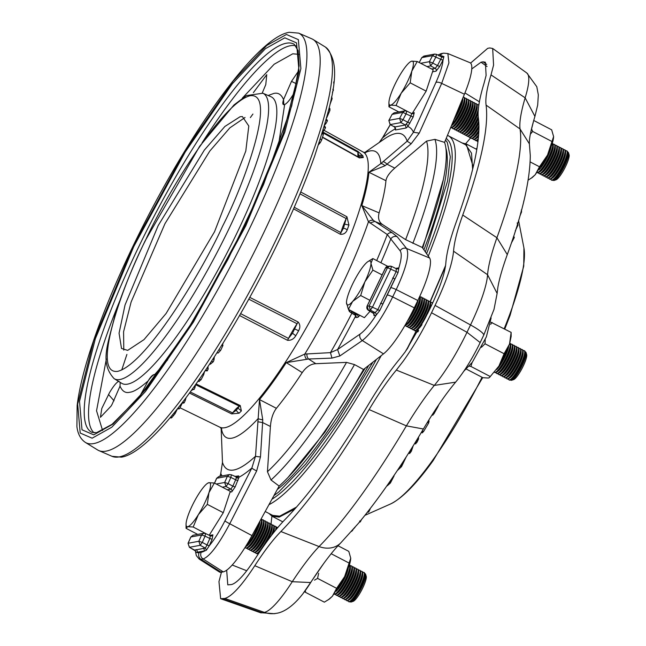 <?xml version="1.0" encoding="UTF-8"?>
<svg xmlns="http://www.w3.org/2000/svg" width="646" height="646" viewBox="0 0 646 646"><rect width="100%" height="100%" fill="white"/><g stroke="black" fill="none" stroke-linecap="round" stroke-linejoin="round"><path stroke-width="0.97" d="M382.085 274.905L372.904 270.125L370.965 263.35A24.701 4.99 -62.5 0 0 369.31 260.976A24.701 4.99 -62.5 0 0 367.8 261.687A24.701 4.99 -62.5 0 0 364.812 264.489A24.701 4.99 -62.5 0 0 352.571 284.111A24.701 4.99 -62.5 0 0 346.482 302.586L346.482 302.594A24.701 4.99 -62.5 0 0 352.635 301.44L348.42 309.361L364.376 317.679L370.093 311.235M367.8 261.687L372.863 258.57L387.665 266.289M417.268 301.65A16.465 3.327 117.5 0 1 408.902 318.397M418.172 299.776A14.923 3.012 117.5 0 1 407.36 321.199M419.706 296.49A16.465 3.327 117.5 0 1 415.007 311.412A16.465 3.327 117.5 0 1 405.171 325.043M419.819 296.248A16.465 3.327 117.5 0 1 420.36 297.758A16.465 3.327 117.5 0 1 415.152 312.381A16.465 3.327 117.5 0 1 406.148 325.027A16.465 3.327 117.5 0 1 405.147 325.503A16.465 3.327 117.5 0 1 404.897 325.519M420.36 297.758L420.368 299.389A14.923 3.012 117.5 0 1 415.653 312.64A14.923 3.012 117.5 0 1 407.489 324.098L406.148 325.027M420.32 297.152A16.465 3.327 117.5 0 1 420.804 296.99A16.465 3.327 117.5 0 1 421.362 297.047A16.465 3.327 117.5 0 1 417.284 312.042A16.465 3.327 117.5 0 1 406.689 326.311A16.465 3.327 117.5 0 1 406.14 326.254A16.465 3.327 117.5 0 1 405.631 325.334M421.362 297.047L421.87 297.313A16.465 3.327 117.5 0 1 422.419 298.823A16.465 3.327 117.5 0 1 417.203 313.455A16.465 3.327 117.5 0 1 408.199 326.101A16.465 3.327 117.5 0 1 407.198 326.577A16.465 3.327 117.5 0 1 406.649 326.513L406.14 326.254M422.419 298.823L422.427 300.455A14.923 3.012 117.5 0 1 417.704 313.714A14.923 3.012 117.5 0 1 409.548 325.172L408.199 326.101M422.371 298.226A16.465 3.327 117.5 0 1 422.864 298.056A16.465 3.327 117.5 0 1 423.413 298.121A16.465 3.327 117.5 0 1 419.343 313.108A16.465 3.327 117.5 0 1 408.748 327.385A16.465 3.327 117.5 0 1 408.191 327.32A16.465 3.327 117.5 0 1 407.683 326.408M423.413 298.121L423.921 298.387A16.465 3.327 117.5 0 1 424.479 299.897A16.465 3.327 117.5 0 1 419.262 314.521A16.465 3.327 117.5 0 1 410.258 327.175A16.465 3.327 117.5 0 1 409.257 327.651A16.465 3.327 117.5 0 1 408.7 327.587L408.191 327.32M424.479 299.897L424.487 301.529A14.923 3.012 117.5 0 1 419.763 314.78A14.923 3.012 117.5 0 1 411.599 326.246L410.258 327.175M424.43 299.3A16.465 3.327 117.5 0 1 424.915 299.13A16.465 3.327 117.5 0 1 425.472 299.187A16.465 3.327 117.5 0 1 421.394 314.182A16.465 3.327 117.5 0 1 410.799 328.451A16.465 3.327 117.5 0 1 410.25 328.394A16.465 3.327 117.5 0 1 409.742 327.482M425.472 299.187L425.98 299.453A16.465 3.327 117.5 0 1 426.53 300.971A16.465 3.327 117.5 0 1 421.321 315.595A16.465 3.327 117.5 0 1 412.318 328.241A16.465 3.327 117.5 0 1 411.308 328.717A16.465 3.327 117.5 0 1 410.759 328.661L410.25 328.394M426.53 300.971L426.538 302.603A14.923 3.012 117.5 0 1 421.814 315.854A14.923 3.012 117.5 0 1 413.658 327.32L412.318 328.241M426.489 300.374A16.465 3.327 117.5 0 1 426.974 300.204A16.465 3.327 117.5 0 1 427.523 300.261A16.465 3.327 117.5 0 1 423.453 315.256A16.465 3.327 117.5 0 1 412.859 329.525A16.465 3.327 117.5 0 1 412.301 329.468A16.465 3.327 117.5 0 1 411.801 328.548M427.523 300.261L428.032 300.527A16.465 3.327 117.5 0 1 428.589 302.037A16.465 3.327 117.5 0 1 423.372 316.669A16.465 3.327 117.5 0 1 414.369 329.315A16.465 3.327 117.5 0 1 413.367 329.791A16.465 3.327 117.5 0 1 412.81 329.726L412.301 329.468M428.589 302.037L428.597 303.668A14.923 3.012 117.5 0 1 423.873 316.928A14.923 3.012 117.5 0 1 415.709 328.386L414.369 329.315M428.54 301.44A16.465 3.327 117.5 0 1 429.025 301.27A16.465 3.327 117.5 0 1 429.582 301.335A16.465 3.327 117.5 0 1 425.512 316.322A16.465 3.327 117.5 0 1 414.918 330.599A16.465 3.327 117.5 0 1 414.361 330.534A16.465 3.327 117.5 0 1 413.852 329.621M429.582 301.335L430.091 301.601A16.465 3.327 117.5 0 1 430.64 303.111A16.465 3.327 117.5 0 1 425.431 317.735A16.465 3.327 117.5 0 1 416.428 330.389A16.465 3.327 117.5 0 1 415.418 330.865A16.465 3.327 117.5 0 1 414.869 330.8L414.361 330.534M430.64 303.111L430.648 304.742A14.923 3.012 117.5 0 1 429.76 309.079M421.975 324.639A14.923 3.012 117.5 0 1 417.768 329.46L416.428 330.389M430.599 302.514A16.465 3.327 117.5 0 1 431.084 302.344A16.465 3.327 117.5 0 1 431.641 302.409A16.465 3.327 117.5 0 1 432.19 304.016M418.673 330.639A16.465 3.327 117.5 0 1 416.969 331.673A16.465 3.327 117.5 0 1 416.42 331.608A16.465 3.327 117.5 0 1 415.911 330.695M431.641 302.409L432.142 302.667A16.465 3.327 117.5 0 1 432.562 303.216M418.059 331.713A16.465 3.327 117.5 0 1 417.478 331.931A16.465 3.327 117.5 0 1 416.92 331.874L416.42 331.608M507.449 349.599A16.465 3.327 117.5 0 1 498.518 366.726M508.693 346.442A14.923 3.012 117.5 0 1 504.042 358.716A14.923 3.012 117.5 0 1 496.645 369.552M510.808 344.899A16.465 3.327 117.5 0 1 505.6 359.523A16.465 3.327 117.5 0 1 496.596 372.177L497.937 371.248A14.923 3.012 117.5 0 0 506.101 359.782A14.923 3.012 117.5 0 0 510.816 346.531L510.808 344.899A16.465 3.327 117.5 0 0 510.259 343.389L509.823 343.155A16.465 3.327 117.5 0 1 505.592 358.28A16.465 3.327 117.5 0 1 495.086 372.387A16.465 3.327 117.5 0 1 494.602 372.354M496.596 372.177A16.465 3.327 117.5 0 1 495.595 372.653A16.465 3.327 117.5 0 1 495.038 372.589L494.594 372.362M510.768 344.302A16.465 3.327 117.5 0 1 511.252 344.132A16.465 3.327 117.5 0 1 511.81 344.197A16.465 3.327 117.5 0 1 507.732 359.184A16.465 3.327 117.5 0 1 497.137 373.461A16.465 3.327 117.5 0 1 496.588 373.396A16.465 3.327 117.5 0 1 496.08 372.484M511.81 344.197L512.318 344.455A16.465 3.327 117.5 0 1 512.867 345.973A16.465 3.327 117.5 0 1 507.659 360.597A16.465 3.327 117.5 0 1 498.647 373.243A16.465 3.327 117.5 0 1 497.646 373.719A16.465 3.327 117.5 0 1 497.097 373.663L496.588 373.396M512.867 345.973L512.876 347.605A14.923 3.012 117.5 0 1 508.152 360.856A14.923 3.012 117.5 0 1 499.996 372.322L498.647 373.243M512.819 345.376A16.465 3.327 117.5 0 1 513.312 345.206A16.465 3.327 117.5 0 1 513.861 345.263A16.465 3.327 117.5 0 1 509.791 360.258A16.465 3.327 117.5 0 1 499.197 374.527A16.465 3.327 117.5 0 1 498.639 374.47A16.465 3.327 117.5 0 1 498.131 373.55M513.861 345.263L514.369 345.529A16.465 3.327 117.5 0 1 514.927 347.047A16.465 3.327 117.5 0 1 509.71 361.671A16.465 3.327 117.5 0 1 500.707 374.317A16.465 3.327 117.5 0 1 499.705 374.793A16.465 3.327 117.5 0 1 499.148 374.728L498.639 374.47M514.927 347.047L514.935 348.67A14.923 3.012 117.5 0 1 510.211 361.93A14.923 3.012 117.5 0 1 502.047 373.388L500.707 374.317M514.878 346.442A16.465 3.327 117.5 0 1 515.363 346.272A16.465 3.327 117.5 0 1 515.92 346.337A16.465 3.327 117.5 0 1 511.85 361.324A16.465 3.327 117.5 0 1 501.248 375.601A16.465 3.327 117.5 0 1 500.698 375.536A16.465 3.327 117.5 0 1 500.19 374.623M515.92 346.337L516.429 346.603A16.465 3.327 117.5 0 1 516.978 348.113A16.465 3.327 117.5 0 1 511.769 362.737A16.465 3.327 117.5 0 1 502.766 375.391A16.465 3.327 117.5 0 1 501.756 375.867A16.465 3.327 117.5 0 1 501.207 375.802L500.698 375.536M516.978 348.113L516.986 349.744A14.923 3.012 117.5 0 1 512.262 363.004A14.923 3.012 117.5 0 1 504.106 374.462L502.766 375.391M516.937 347.516A16.465 3.327 117.5 0 1 517.422 347.346A16.465 3.327 117.5 0 1 517.971 347.411A16.465 3.327 117.5 0 1 513.901 362.398A16.465 3.327 117.5 0 1 503.307 376.675A16.465 3.327 117.5 0 1 502.75 376.61A16.465 3.327 117.5 0 1 502.249 375.697M517.971 347.411L518.48 347.669A16.465 3.327 117.5 0 1 519.037 349.187A16.465 3.327 117.5 0 1 513.82 363.811A16.465 3.327 117.5 0 1 504.817 376.457A16.465 3.327 117.5 0 1 503.815 376.933A16.465 3.327 117.5 0 1 503.258 376.876L502.75 376.61M519.037 349.187L519.045 350.818A14.923 3.012 117.5 0 1 514.321 364.069A14.923 3.012 117.5 0 1 506.157 375.536L504.817 376.457M518.988 348.59A16.465 3.327 117.5 0 1 519.473 348.42A16.465 3.327 117.5 0 1 520.03 348.477A16.465 3.327 117.5 0 1 515.96 363.472A16.465 3.327 117.5 0 1 505.366 377.74A16.465 3.327 117.5 0 1 504.809 377.684A16.465 3.327 117.5 0 1 504.3 376.763M520.03 348.477L520.539 348.743A16.465 3.327 117.5 0 1 521.088 350.261A16.465 3.327 117.5 0 1 515.879 364.885A16.465 3.327 117.5 0 1 506.876 377.53A16.465 3.327 117.5 0 1 505.866 378.007A16.465 3.327 117.5 0 1 505.317 377.95L504.809 377.684M521.088 350.261L521.096 351.892A14.923 3.012 117.5 0 1 516.372 365.143A14.923 3.012 117.5 0 1 508.216 376.602L506.876 377.53M521.047 349.656A16.465 3.327 117.5 0 1 521.532 349.486A16.465 3.327 117.5 0 1 522.089 349.551A16.465 3.327 117.5 0 1 518.011 364.538A16.465 3.327 117.5 0 1 507.417 378.814A16.465 3.327 117.5 0 1 506.868 378.75A16.465 3.327 117.5 0 1 506.359 377.837M522.089 349.551L522.59 349.817A16.465 3.327 117.5 0 1 523.147 351.327A16.465 3.327 117.5 0 1 517.93 365.951A16.465 3.327 117.5 0 1 508.927 378.604A16.465 3.327 117.5 0 1 507.926 379.081A16.465 3.327 117.5 0 1 507.368 379.016L506.868 378.75M523.147 351.327L523.155 352.958A14.923 3.012 117.5 0 1 518.431 366.217A14.923 3.012 117.5 0 1 510.267 377.676L508.927 378.604M523.098 350.73A16.465 3.327 117.5 0 1 523.591 350.56A16.465 3.327 117.5 0 1 524.14 350.625A16.465 3.327 117.5 0 1 520.07 365.612A16.465 3.327 117.5 0 1 509.476 379.888A16.465 3.327 117.5 0 1 508.919 379.824A16.465 3.327 117.5 0 1 508.41 378.911M524.14 350.625L524.649 350.883A16.465 3.327 117.5 0 1 525.198 352.401A16.465 3.327 117.5 0 1 519.99 367.025A16.465 3.327 117.5 0 1 510.986 379.678A16.465 3.327 117.5 0 1 509.985 380.147A16.465 3.327 117.5 0 1 509.428 380.09L508.919 379.824M525.198 352.401L525.206 354.032A14.923 3.012 117.5 0 1 520.49 367.283A14.923 3.012 117.5 0 1 512.326 378.75L510.986 379.678M525.182 351.981A15.9 3.214 117.5 0 1 526.086 352.659A15.9 3.214 117.5 0 1 521.152 367.631A15.9 3.214 117.5 0 1 511.697 380.252A15.9 3.214 117.5 0 1 511.487 380.308A15.9 3.214 117.5 0 1 510.623 379.896M526.086 352.659L526.652 354.597A14.406 2.915 117.5 0 1 522.178 368.172A14.406 2.915 117.5 0 1 513.618 379.606L511.697 380.252M369.859 300.309L360.686 295.521L364.877 281.826A24.701 4.99 -62.5 0 0 370.965 263.35L372.863 258.57M360.686 295.521L352.635 301.44A24.701 4.99 -62.5 0 0 364.877 281.826L372.904 270.125M346.482 302.594L346.482 302.594A24.701 4.99 -62.5 0 1 346.482 302.586L348.42 309.361M408.175 111.79L396.063 105.476L401.214 93.153A24.701 4.99 -62.5 0 0 407.327 82.002A24.701 4.99 -62.5 0 0 411.801 71.157L410.194 82.825L426.158 91.143L433.191 69.808L417.227 61.491L411.76 61.152L410.258 61.863A24.701 4.99 -62.5 0 0 401.134 73.135A24.701 4.99 -62.5 0 0 390.547 95.132A24.701 4.99 -62.5 0 0 388.932 102.779A24.701 4.99 -62.5 0 0 390.588 105.136L388.949 106.8L398.808 111.936M461.971 100.154A16.465 3.327 117.5 0 1 456.52 113.373M453.823 119.93A14.923 3.012 117.5 0 0 459.144 110.732A14.923 3.012 117.5 0 0 462.827 99.565L462.819 98.095A16.465 3.327 117.5 0 1 458.757 110.256A16.465 3.327 117.5 0 1 454.873 117.378M463.198 97.175A16.465 3.327 117.5 0 1 463.812 97.223A16.465 3.327 117.5 0 1 460.299 111.064A16.465 3.327 117.5 0 1 452.038 124.258M463.812 97.223L464.321 97.489A16.465 3.327 117.5 0 1 464.87 98.999A16.465 3.327 117.5 0 1 460.808 111.33A16.465 3.327 117.5 0 1 451.481 125.607M464.87 98.999L464.878 100.631A14.923 3.012 117.5 0 1 460.154 113.89A14.923 3.012 117.5 0 1 451.998 125.348L451.425 125.744M464.829 98.402A16.465 3.327 117.5 0 1 465.314 98.232A16.465 3.327 117.5 0 1 465.863 98.297A16.465 3.327 117.5 0 1 461.793 113.284A16.465 3.327 117.5 0 1 451.199 127.561A16.465 3.327 117.5 0 1 450.69 127.52L451.15 127.763A16.465 3.327 117.5 0 0 451.707 127.827A16.465 3.327 117.5 0 0 452.709 127.351A16.465 3.327 117.5 0 0 461.712 114.697A16.465 3.327 117.5 0 0 466.929 100.073A16.465 3.327 117.5 0 0 466.372 98.563L465.863 98.297M466.929 100.073L466.937 101.705A14.923 3.012 117.5 0 1 462.213 114.956A14.923 3.012 117.5 0 1 454.049 126.422L452.709 127.351M466.88 99.476A16.465 3.327 117.5 0 1 467.365 99.306A16.465 3.327 117.5 0 1 467.922 99.371A16.465 3.327 117.5 0 1 464.417 113.203A16.465 3.327 117.5 0 1 453.258 128.635A16.465 3.327 117.5 0 1 452.701 128.57A16.465 3.327 117.5 0 1 452.192 127.658M467.922 99.371L468.431 99.629A16.465 3.327 117.5 0 1 468.98 101.147A16.465 3.327 117.5 0 1 464.918 113.47A16.465 3.327 117.5 0 1 454.768 128.417A16.465 3.327 117.5 0 1 453.758 128.893A16.465 3.327 117.5 0 1 453.209 128.837L452.701 128.57M468.98 101.147L468.988 102.779A14.923 3.012 117.5 0 1 464.264 116.03A14.923 3.012 117.5 0 1 456.108 127.496L454.768 128.417M468.939 100.55A16.465 3.327 117.5 0 1 469.424 100.38A16.465 3.327 117.5 0 1 469.973 100.437A16.465 3.327 117.5 0 1 465.903 115.432A16.465 3.327 117.5 0 1 455.309 129.701A16.465 3.327 117.5 0 1 454.752 129.644A16.465 3.327 117.5 0 1 454.251 128.724M469.973 100.437L470.482 100.703A16.465 3.327 117.5 0 1 471.039 102.221A16.465 3.327 117.5 0 1 465.823 116.845A16.465 3.327 117.5 0 1 456.819 129.491A16.465 3.327 117.5 0 1 455.818 129.967A16.465 3.327 117.5 0 1 455.26 129.903L454.752 129.644M471.039 102.221L471.047 103.844A14.923 3.012 117.5 0 1 466.323 117.104A14.923 3.012 117.5 0 1 458.159 128.562L456.819 129.491M470.991 101.616A16.465 3.327 117.5 0 1 471.475 101.446A16.465 3.327 117.5 0 1 472.032 101.511A16.465 3.327 117.5 0 1 467.962 116.498A16.465 3.327 117.5 0 1 457.368 130.775A16.465 3.327 117.5 0 1 456.811 130.71A16.465 3.327 117.5 0 1 456.302 129.798M472.032 101.511L472.541 101.777A16.465 3.327 117.5 0 1 473.09 103.287A16.465 3.327 117.5 0 1 467.882 117.911A16.465 3.327 117.5 0 1 458.878 130.565A16.465 3.327 117.5 0 1 457.877 131.041A16.465 3.327 117.5 0 1 457.32 130.976L456.811 130.71M473.09 103.287L473.098 104.918A14.923 3.012 117.5 0 1 468.374 118.178A14.923 3.012 117.5 0 1 460.218 129.636L458.878 130.565M473.05 102.69A16.465 3.327 117.5 0 1 473.534 102.52A16.465 3.327 117.5 0 1 474.091 102.585A16.465 3.327 117.5 0 1 470.013 117.572A16.465 3.327 117.5 0 1 459.419 131.849A16.465 3.327 117.5 0 1 458.87 131.784A16.465 3.327 117.5 0 1 458.361 130.872M474.091 102.585L474.592 102.843A16.465 3.327 117.5 0 1 475.149 104.361A16.465 3.327 117.5 0 1 469.933 118.985A16.465 3.327 117.5 0 1 460.929 131.639A16.465 3.327 117.5 0 1 459.928 132.107A16.465 3.327 117.5 0 1 459.371 132.05L458.87 131.784M475.149 104.361L475.157 105.992A14.923 3.012 117.5 0 1 470.433 119.244A14.923 3.012 117.5 0 1 462.27 130.71L460.929 131.639M475.101 103.764A16.465 3.327 117.5 0 1 475.593 103.594A16.465 3.327 117.5 0 1 476.142 103.651A16.465 3.327 117.5 0 1 472.073 118.646A16.465 3.327 117.5 0 1 461.478 132.915A16.465 3.327 117.5 0 1 460.921 132.858A16.465 3.327 117.5 0 1 460.412 131.946M476.142 103.651L476.651 103.917A16.465 3.327 117.5 0 1 477.2 105.435A16.465 3.327 117.5 0 1 471.992 120.059A16.465 3.327 117.5 0 1 462.988 132.705A16.465 3.327 117.5 0 1 461.987 133.181A16.465 3.327 117.5 0 1 461.43 133.124L460.921 132.858M477.2 105.435L477.208 107.066A14.923 3.012 117.5 0 1 472.492 120.317A14.923 3.012 117.5 0 1 464.329 131.776L462.988 132.705M477.16 104.83A16.465 3.327 117.5 0 1 477.644 104.66A16.465 3.327 117.5 0 1 478.202 104.725A16.465 3.327 117.5 0 1 478.734 105.839M478.371 108.916A16.465 3.327 117.5 0 1 471.483 124.573A16.465 3.327 117.5 0 1 463.529 133.988A16.465 3.327 117.5 0 1 462.98 133.924A16.465 3.327 117.5 0 1 462.471 133.011M478.202 104.725L478.71 104.991A16.465 3.327 117.5 0 1 478.839 105.08M478.169 111.629A16.465 3.327 117.5 0 1 465.039 133.779A16.465 3.327 117.5 0 1 464.038 134.255A16.465 3.327 117.5 0 1 463.489 134.19L462.98 133.924M478.121 113.26A14.923 3.012 117.5 0 1 466.388 132.85L465.039 133.779M478.21 116.401A16.465 3.327 117.5 0 1 465.588 135.062A16.465 3.327 117.5 0 1 465.031 134.998A16.465 3.327 117.5 0 1 464.522 134.085M478.331 117.564A16.465 3.327 117.5 0 1 477.257 119.898A16.465 3.327 117.5 0 1 467.098 134.852A16.465 3.327 117.5 0 1 466.097 135.329A16.465 3.327 117.5 0 1 465.54 135.264L465.031 134.998M478.476 118.581A14.923 3.012 117.5 0 1 477.644 120.374A14.923 3.012 117.5 0 1 468.439 133.924L467.098 134.852M478.734 120.85A16.465 3.327 117.5 0 1 467.647 136.128A16.465 3.327 117.5 0 1 467.09 136.072A16.465 3.327 117.5 0 1 466.582 135.159M478.823 121.965A16.465 3.327 117.5 0 1 469.157 135.918A16.465 3.327 117.5 0 1 468.148 136.395A16.465 3.327 117.5 0 1 467.599 136.338L467.09 136.072M478.896 123.071A14.923 3.012 117.5 0 1 470.498 134.998L469.157 135.918M478.985 125.437A16.465 3.327 117.5 0 1 469.699 137.202A16.465 3.327 117.5 0 1 469.141 137.146A16.465 3.327 117.5 0 1 468.641 136.225M479.001 126.592A16.465 3.327 117.5 0 1 471.209 136.992A16.465 3.327 117.5 0 1 470.207 137.469A16.465 3.327 117.5 0 1 469.65 137.404L469.141 137.146M478.993 127.706A14.923 3.012 117.5 0 1 472.549 136.064L471.209 136.992M478.944 130.112A16.465 3.327 117.5 0 1 471.758 138.276A16.465 3.327 117.5 0 1 471.2 138.212A16.465 3.327 117.5 0 1 470.692 137.299M478.904 131.251A16.465 3.327 117.5 0 1 473.268 138.066A16.465 3.327 117.5 0 1 472.266 138.543A16.465 3.327 117.5 0 1 471.709 138.478L471.2 138.212M478.848 132.269A14.923 3.012 117.5 0 1 474.608 137.138L473.268 138.066M478.694 134.626A16.465 3.327 117.5 0 1 473.809 139.35A16.465 3.327 117.5 0 1 473.26 139.286A16.465 3.327 117.5 0 1 472.751 138.373M478.613 135.684A16.465 3.327 117.5 0 1 475.319 139.132A16.465 3.327 117.5 0 1 474.317 139.609A16.465 3.327 117.5 0 1 473.76 139.552L473.26 139.286M478.549 136.427A14.923 3.012 117.5 0 1 476.659 138.212L475.319 139.132M478.331 138.656A16.465 3.327 117.5 0 1 475.868 140.416A16.465 3.327 117.5 0 1 475.311 140.36A16.465 3.327 117.5 0 1 474.802 139.439M478.234 139.504A16.465 3.327 117.5 0 1 477.378 140.206A16.465 3.327 117.5 0 1 476.377 140.683A16.465 3.327 117.5 0 1 475.819 140.618L475.311 140.36M478 141.474A16.465 3.327 117.5 0 1 477.919 141.49A16.465 3.327 117.5 0 1 477.37 141.426A16.465 3.327 117.5 0 1 476.861 140.513M477.967 141.732A16.465 3.327 117.5 0 1 477.878 141.692L477.37 141.426M549.899 149.783A16.465 3.327 117.5 0 1 540.977 166.902M551.143 146.618A14.923 3.012 117.5 0 1 546.492 158.892A14.923 3.012 117.5 0 1 539.095 169.736M552.265 143.339A16.465 3.327 117.5 0 1 548.042 158.456A16.465 3.327 117.5 0 1 537.537 172.563A16.465 3.327 117.5 0 1 537.052 172.53L537.488 172.765A16.465 3.327 117.5 0 0 538.045 172.829A16.465 3.327 117.5 0 0 539.047 172.353A16.465 3.327 117.5 0 0 548.05 159.699A16.465 3.327 117.5 0 0 553.259 145.075A16.465 3.327 117.5 0 0 552.71 143.565L552.273 143.331M553.259 145.075L553.275 146.707A14.923 3.012 117.5 0 1 548.551 159.966A14.923 3.012 117.5 0 1 540.387 171.424L539.047 172.353M553.218 144.478A16.465 3.327 117.5 0 1 553.703 144.308A16.465 3.327 117.5 0 1 554.26 144.373A16.465 3.327 117.5 0 1 550.182 159.36A16.465 3.327 117.5 0 1 539.588 173.637A16.465 3.327 117.5 0 1 539.039 173.572A16.465 3.327 117.5 0 1 538.53 172.66M554.26 144.373L554.769 144.631A16.465 3.327 117.5 0 1 555.318 146.149A16.465 3.327 117.5 0 1 550.109 160.773A16.465 3.327 117.5 0 1 541.098 173.427A16.465 3.327 117.5 0 1 540.096 173.895A16.465 3.327 117.5 0 1 539.547 173.839L539.039 173.572M555.318 146.149L555.326 147.781A14.923 3.012 117.5 0 1 550.602 161.032A14.923 3.012 117.5 0 1 542.446 172.498L541.098 173.427M555.277 145.552A16.465 3.327 117.5 0 1 555.762 145.382A16.465 3.327 117.5 0 1 556.311 145.439A16.465 3.327 117.5 0 1 552.241 160.434A16.465 3.327 117.5 0 1 541.647 174.703A16.465 3.327 117.5 0 1 541.09 174.646A16.465 3.327 117.5 0 1 540.581 173.734M556.311 145.439L556.82 145.705A16.465 3.327 117.5 0 1 557.377 147.223A16.465 3.327 117.5 0 1 552.16 161.847A16.465 3.327 117.5 0 1 543.157 174.493A16.465 3.327 117.5 0 1 542.155 174.969A16.465 3.327 117.5 0 1 541.598 174.913L541.09 174.646M557.377 147.223L557.385 148.855A14.923 3.012 117.5 0 1 552.661 162.106A14.923 3.012 117.5 0 1 544.497 173.564L543.157 174.493M557.328 146.618A16.465 3.327 117.5 0 1 557.813 146.456A16.465 3.327 117.5 0 1 558.37 146.513A16.465 3.327 117.5 0 1 554.3 161.508A16.465 3.327 117.5 0 1 543.706 175.777A16.465 3.327 117.5 0 1 543.149 175.72A16.465 3.327 117.5 0 1 542.64 174.8M558.37 146.513L558.879 146.779A16.465 3.327 117.5 0 1 559.428 148.289A16.465 3.327 117.5 0 1 554.22 162.921A16.465 3.327 117.5 0 1 545.216 175.567A16.465 3.327 117.5 0 1 544.207 176.043A16.465 3.327 117.5 0 1 543.657 175.978L543.149 175.72M559.428 148.289L559.436 149.92A14.923 3.012 117.5 0 1 554.712 163.18A14.923 3.012 117.5 0 1 546.556 174.638L545.216 175.567M559.388 147.692A16.465 3.327 117.5 0 1 559.872 147.522A16.465 3.327 117.5 0 1 560.429 147.587A16.465 3.327 117.5 0 1 556.351 162.574A16.465 3.327 117.5 0 1 545.757 176.851A16.465 3.327 117.5 0 1 545.2 176.786A16.465 3.327 117.5 0 1 544.699 175.874M560.429 147.587L560.93 147.853A16.465 3.327 117.5 0 1 561.487 149.363A16.465 3.327 117.5 0 1 557.425 161.686A16.465 3.327 117.5 0 1 547.267 176.641A16.465 3.327 117.5 0 1 546.266 177.117A16.465 3.327 117.5 0 1 545.708 177.052L545.2 176.786M561.487 149.363L561.495 150.994A14.923 3.012 117.5 0 1 557.813 162.162A14.923 3.012 117.5 0 1 548.607 175.712L547.267 176.641M561.439 148.766A16.465 3.327 117.5 0 1 561.923 148.596A16.465 3.327 117.5 0 1 562.48 148.653A16.465 3.327 117.5 0 1 558.976 162.493A16.465 3.327 117.5 0 1 547.816 177.916A16.465 3.327 117.5 0 1 547.259 177.86A16.465 3.327 117.5 0 1 546.75 176.947M562.48 148.653L562.989 148.919A16.465 3.327 117.5 0 1 563.538 150.437A16.465 3.327 117.5 0 1 558.33 165.061A16.465 3.327 117.5 0 1 549.326 177.707A16.465 3.327 117.5 0 1 548.325 178.183A16.465 3.327 117.5 0 1 547.768 178.126L547.259 177.86M563.538 150.437L563.546 152.068A14.923 3.012 117.5 0 1 558.822 165.319A14.923 3.012 117.5 0 1 550.667 176.786L549.326 177.707M563.498 149.84A16.465 3.327 117.5 0 1 563.982 149.67A16.465 3.327 117.5 0 1 564.539 149.727A16.465 3.327 117.5 0 1 560.462 164.722A16.465 3.327 117.5 0 1 549.867 178.99A16.465 3.327 117.5 0 1 549.318 178.934A16.465 3.327 117.5 0 1 548.809 178.013M564.539 149.727L565.048 149.993A16.465 3.327 117.5 0 1 565.597 151.503A16.465 3.327 117.5 0 1 560.381 166.135A16.465 3.327 117.5 0 1 551.377 178.781A16.465 3.327 117.5 0 1 550.376 179.257A16.465 3.327 117.5 0 1 549.819 179.192L549.318 178.934M565.597 151.503L565.605 153.134A14.923 3.012 117.5 0 1 560.881 166.393A14.923 3.012 117.5 0 1 552.718 177.852L551.377 178.781M565.549 150.906A16.465 3.327 117.5 0 1 566.041 150.736A16.465 3.327 117.5 0 1 566.59 150.801A16.465 3.327 117.5 0 1 562.521 165.788A16.465 3.327 117.5 0 1 551.926 180.064A16.465 3.327 117.5 0 1 551.369 180A16.465 3.327 117.5 0 1 550.86 179.087M566.59 150.801L567.099 151.067A16.465 3.327 117.5 0 1 567.648 152.577A16.465 3.327 117.5 0 1 562.44 167.201A16.465 3.327 117.5 0 1 553.436 179.854A16.465 3.327 117.5 0 1 552.435 180.331A16.465 3.327 117.5 0 1 551.878 180.266L551.369 180M567.648 152.577L567.664 154.208A14.923 3.012 117.5 0 1 562.941 167.459A14.923 3.012 117.5 0 1 554.777 178.926L553.436 179.854M567.632 152.157A15.9 3.214 117.5 0 1 568.537 152.836A15.9 3.214 117.5 0 1 564.717 165.586A15.9 3.214 117.5 0 1 554.147 180.428A15.9 3.214 117.5 0 1 553.937 180.484A15.9 3.214 117.5 0 1 553.073 180.081M568.537 152.836L569.102 154.774A14.406 2.915 117.5 0 1 565.638 166.337A14.406 2.915 117.5 0 1 556.069 179.782L554.147 180.428M412.083 113.696L426.158 91.143M417.227 61.491L411.801 71.157A24.701 4.99 -62.5 0 0 411.76 61.152A24.701 4.99 -62.5 0 0 410.258 61.863M396.063 105.476L390.588 105.136A24.701 4.99 -62.5 0 0 401.214 93.153L410.194 82.825M205.525 533.451L193.186 527.023L198.338 514.692A24.701 4.99 -62.5 0 0 204.451 503.549A24.701 4.99 -62.5 0 0 208.924 492.704L207.326 504.365L223.282 512.69L230.315 491.356L214.351 483.03L208.924 492.704A24.701 4.99 -62.5 0 0 208.884 482.691L214.351 483.03M258.578 523.591A16.465 3.327 117.5 0 1 246.078 545.781M259.684 521.58A16.465 3.327 117.5 0 1 255.881 531.803A16.465 3.327 117.5 0 1 245.722 546.75A16.465 3.327 117.5 0 1 245.327 546.992M259.95 521.096L259.95 521.104A14.923 3.012 117.5 0 1 256.268 532.28A14.923 3.012 117.5 0 1 247.063 545.822L245.722 546.75M261.137 518.932A16.465 3.327 117.5 0 1 257.431 532.611A16.465 3.327 117.5 0 1 245.714 547.97A16.465 3.327 117.5 0 1 245.222 547.154M261.162 518.883L261.444 519.037A16.465 3.327 117.5 0 1 261.993 520.547A16.465 3.327 117.5 0 1 257.932 532.869A16.465 3.327 117.5 0 1 247.781 547.824A16.465 3.327 117.5 0 1 246.772 548.301A16.465 3.327 117.5 0 1 246.223 548.236L245.714 547.97M261.993 520.547L262.001 522.178A14.923 3.012 117.5 0 1 257.278 535.429A14.923 3.012 117.5 0 1 249.122 546.896L247.781 547.824M261.953 519.949A16.465 3.327 117.5 0 1 262.438 519.78A16.465 3.327 117.5 0 1 262.987 519.836A16.465 3.327 117.5 0 1 258.917 534.831A16.465 3.327 117.5 0 1 248.322 549.1A16.465 3.327 117.5 0 1 247.765 549.043A16.465 3.327 117.5 0 1 247.265 548.131M262.987 519.836L263.495 520.103A16.465 3.327 117.5 0 1 264.053 521.621A16.465 3.327 117.5 0 1 258.836 536.245A16.465 3.327 117.5 0 1 249.832 548.89A16.465 3.327 117.5 0 1 248.831 549.366A16.465 3.327 117.5 0 1 248.274 549.31L247.765 549.043M264.053 521.621L264.061 523.252A14.923 3.012 117.5 0 1 259.337 536.503A14.923 3.012 117.5 0 1 251.173 547.97L249.832 548.89M264.004 521.023A16.465 3.327 117.5 0 1 264.489 520.854A16.465 3.327 117.5 0 1 265.046 520.91A16.465 3.327 117.5 0 1 261.541 534.751A16.465 3.327 117.5 0 1 250.382 550.174A16.465 3.327 117.5 0 1 249.824 550.117A16.465 3.327 117.5 0 1 249.316 549.197M265.046 520.91L265.554 521.177A16.465 3.327 117.5 0 1 266.104 522.687A16.465 3.327 117.5 0 1 262.05 535.017A16.465 3.327 117.5 0 1 251.892 549.964A16.465 3.327 117.5 0 1 250.89 550.44A16.465 3.327 117.5 0 1 250.333 550.376L249.824 550.117M266.104 522.687L266.112 524.318A14.923 3.012 117.5 0 1 261.388 537.577A14.923 3.012 117.5 0 1 253.232 549.035L251.892 549.964M266.063 522.089A16.465 3.327 117.5 0 1 266.548 521.92A16.465 3.327 117.5 0 1 267.105 521.984A16.465 3.327 117.5 0 1 263.027 536.971A16.465 3.327 117.5 0 1 252.433 551.248A16.465 3.327 117.5 0 1 251.883 551.183A16.465 3.327 117.5 0 1 251.375 550.271M267.105 521.984L267.606 522.251A16.465 3.327 117.5 0 1 268.163 523.761A16.465 3.327 117.5 0 1 262.946 538.384A16.465 3.327 117.5 0 1 253.943 551.038A16.465 3.327 117.5 0 1 252.941 551.514A16.465 3.327 117.5 0 1 252.384 551.45L251.883 551.183M268.163 523.761L268.171 525.392A14.923 3.012 117.5 0 1 263.447 538.643A14.923 3.012 117.5 0 1 255.283 550.109L253.943 551.038M268.114 523.163A16.465 3.327 117.5 0 1 268.607 522.994A16.465 3.327 117.5 0 1 269.156 523.058A16.465 3.327 117.5 0 1 265.086 538.045A16.465 3.327 117.5 0 1 254.492 552.322A16.465 3.327 117.5 0 1 253.935 552.257A16.465 3.327 117.5 0 1 253.426 551.345M269.156 523.058L269.665 523.317A16.465 3.327 117.5 0 1 270.214 524.835A16.465 3.327 117.5 0 1 265.005 539.458A16.465 3.327 117.5 0 1 256.002 552.104A16.465 3.327 117.5 0 1 255 552.58A16.465 3.327 117.5 0 1 254.443 552.524L253.935 552.257M270.214 524.835L270.222 526.466A14.923 3.012 117.5 0 1 265.506 539.717A14.923 3.012 117.5 0 1 257.342 551.183L256.002 552.104M270.173 524.237A16.465 3.327 117.5 0 1 270.658 524.067A16.465 3.327 117.5 0 1 271.215 524.124A16.465 3.327 117.5 0 1 267.137 539.119A16.465 3.327 117.5 0 1 256.543 553.388A16.465 3.327 117.5 0 1 255.994 553.331A16.465 3.327 117.5 0 1 255.485 552.411M271.215 524.124L271.724 524.39A16.465 3.327 117.5 0 1 272.273 525.909A16.465 3.327 117.5 0 1 265.118 544.037M260.176 551.159A16.465 3.327 117.5 0 1 258.053 553.178A16.465 3.327 117.5 0 1 257.051 553.654A16.465 3.327 117.5 0 1 256.502 553.59L255.994 553.331M272.273 525.909L272.281 527.532A14.923 3.012 117.5 0 1 267.791 540.339M259.49 552.185A14.923 3.012 117.5 0 1 259.401 552.249L258.053 553.178M272.224 525.303A16.465 3.327 117.5 0 1 272.717 525.133A16.465 3.327 117.5 0 1 273.266 525.198A16.465 3.327 117.5 0 1 271.272 535.687M273.266 525.198L273.775 525.464A16.465 3.327 117.5 0 1 274.332 526.975A16.465 3.327 117.5 0 1 272.547 534.04M274.332 526.975L274.34 528.606A14.923 3.012 117.5 0 1 273.476 532.853M274.284 526.377A16.465 3.327 117.5 0 1 274.768 526.207A16.465 3.327 117.5 0 1 275.325 526.272A16.465 3.327 117.5 0 1 275.535 530.285M275.325 526.272L275.834 526.53A16.465 3.327 117.5 0 1 276.383 528.048A16.465 3.327 117.5 0 1 276.27 529.381M276.343 527.451A16.465 3.327 117.5 0 1 276.827 527.281A16.465 3.327 117.5 0 1 277.376 527.338A16.465 3.327 117.5 0 1 277.699 527.661M347.023 571.322A16.465 3.327 117.5 0 1 338.1 588.441M348.267 568.165A14.923 3.012 117.5 0 1 343.615 580.431A14.923 3.012 117.5 0 1 336.219 591.276M349.397 564.879A16.465 3.327 117.5 0 1 345.166 580.003A16.465 3.327 117.5 0 1 334.66 594.11A16.465 3.327 117.5 0 1 334.176 594.078L334.612 594.312A16.465 3.327 117.5 0 0 335.169 594.368A16.465 3.327 117.5 0 0 336.17 593.892A16.465 3.327 117.5 0 0 345.174 581.247A16.465 3.327 117.5 0 0 350.39 566.623A16.465 3.327 117.5 0 0 349.833 565.105L349.397 564.879M350.39 566.623L350.398 568.254A14.923 3.012 117.5 0 1 345.675 581.505A14.923 3.012 117.5 0 1 337.511 592.971L336.17 593.892M350.342 566.025A16.465 3.327 117.5 0 1 350.826 565.856A16.465 3.327 117.5 0 1 351.384 565.912A16.465 3.327 117.5 0 1 347.314 580.907A16.465 3.327 117.5 0 1 336.719 595.176A16.465 3.327 117.5 0 1 336.162 595.119A16.465 3.327 117.5 0 1 335.654 594.199M351.384 565.912L351.892 566.179A16.465 3.327 117.5 0 1 352.441 567.697A16.465 3.327 117.5 0 1 347.233 582.321A16.465 3.327 117.5 0 1 338.229 594.966A16.465 3.327 117.5 0 1 337.22 595.442A16.465 3.327 117.5 0 1 336.671 595.378L336.162 595.119M352.441 567.697L352.45 569.32A14.923 3.012 117.5 0 1 347.726 582.579A14.923 3.012 117.5 0 1 339.57 594.037L338.229 594.966M352.401 567.091A16.465 3.327 117.5 0 1 352.886 566.922A16.465 3.327 117.5 0 1 353.435 566.986A16.465 3.327 117.5 0 1 349.365 581.973A16.465 3.327 117.5 0 1 338.77 596.25A16.465 3.327 117.5 0 1 338.213 596.185A16.465 3.327 117.5 0 1 337.713 595.273M353.435 566.986L353.943 567.253A16.465 3.327 117.5 0 1 354.501 568.763A16.465 3.327 117.5 0 1 349.284 583.386A16.465 3.327 117.5 0 1 340.28 596.04A16.465 3.327 117.5 0 1 339.279 596.516A16.465 3.327 117.5 0 1 338.722 596.452L338.213 596.185M354.501 568.763L354.509 570.394A14.923 3.012 117.5 0 1 349.785 583.653A14.923 3.012 117.5 0 1 341.621 595.111L340.28 596.04M354.452 568.165A16.465 3.327 117.5 0 1 354.937 567.995A16.465 3.327 117.5 0 1 355.494 568.06A16.465 3.327 117.5 0 1 351.424 583.047A16.465 3.327 117.5 0 1 340.83 597.324A16.465 3.327 117.5 0 1 340.272 597.259A16.465 3.327 117.5 0 1 339.764 596.347M355.494 568.06L356.003 568.318A16.465 3.327 117.5 0 1 356.552 569.837A16.465 3.327 117.5 0 1 351.343 584.46A16.465 3.327 117.5 0 1 342.34 597.106A16.465 3.327 117.5 0 1 341.338 597.582A16.465 3.327 117.5 0 1 340.781 597.526L340.272 597.259M356.552 569.837L356.56 571.468A14.923 3.012 117.5 0 1 351.836 584.719A14.923 3.012 117.5 0 1 343.68 596.185L342.34 597.106M356.511 569.239A16.465 3.327 117.5 0 1 356.996 569.069A16.465 3.327 117.5 0 1 357.553 569.126A16.465 3.327 117.5 0 1 353.475 584.121A16.465 3.327 117.5 0 1 342.881 598.39A16.465 3.327 117.5 0 1 342.332 598.333A16.465 3.327 117.5 0 1 341.823 597.413M357.553 569.126L358.054 569.392A16.465 3.327 117.5 0 1 358.611 570.911A16.465 3.327 117.5 0 1 354.549 583.233A16.465 3.327 117.5 0 1 344.391 598.18A16.465 3.327 117.5 0 1 343.389 598.656A16.465 3.327 117.5 0 1 342.832 598.6L342.332 598.333M358.611 570.911L358.619 572.542A14.923 3.012 117.5 0 1 354.937 583.709A14.923 3.012 117.5 0 1 345.731 597.251L344.391 598.18M358.562 570.305A16.465 3.327 117.5 0 1 359.055 570.135A16.465 3.327 117.5 0 1 359.604 570.2A16.465 3.327 117.5 0 1 356.099 584.041A16.465 3.327 117.5 0 1 344.94 599.464A16.465 3.327 117.5 0 1 344.383 599.399A16.465 3.327 117.5 0 1 343.874 598.487M359.604 570.2L360.113 570.466A16.465 3.327 117.5 0 1 360.662 571.976A16.465 3.327 117.5 0 1 355.453 586.6A16.465 3.327 117.5 0 1 346.45 599.254A16.465 3.327 117.5 0 1 345.449 599.73A16.465 3.327 117.5 0 1 344.891 599.666L344.383 599.399M360.662 571.976L360.67 573.608A14.923 3.012 117.5 0 1 355.954 586.867A14.923 3.012 117.5 0 1 347.79 598.325L346.45 599.254M360.621 571.379A16.465 3.327 117.5 0 1 361.106 571.209A16.465 3.327 117.5 0 1 361.663 571.274A16.465 3.327 117.5 0 1 357.585 586.261A16.465 3.327 117.5 0 1 346.991 600.538A16.465 3.327 117.5 0 1 346.442 600.473A16.465 3.327 117.5 0 1 345.933 599.561M361.663 571.274L362.172 571.532A16.465 3.327 117.5 0 1 362.721 573.05A16.465 3.327 117.5 0 1 357.513 587.674A16.465 3.327 117.5 0 1 348.501 600.328A16.465 3.327 117.5 0 1 347.5 600.796A16.465 3.327 117.5 0 1 346.95 600.74L346.442 600.473M362.721 573.05L362.729 574.682A14.923 3.012 117.5 0 1 358.005 587.933A14.923 3.012 117.5 0 1 349.849 599.399L348.501 600.328M362.672 572.453A16.465 3.327 117.5 0 1 363.165 572.283A16.465 3.327 117.5 0 1 363.714 572.34A16.465 3.327 117.5 0 1 359.644 587.335A16.465 3.327 117.5 0 1 349.05 601.604A16.465 3.327 117.5 0 1 348.493 601.547A16.465 3.327 117.5 0 1 347.984 600.635M363.714 572.34L364.223 572.606A16.465 3.327 117.5 0 1 364.78 574.124A16.465 3.327 117.5 0 1 359.564 588.748A16.465 3.327 117.5 0 1 350.56 601.394A16.465 3.327 117.5 0 1 349.559 601.87A16.465 3.327 117.5 0 1 349.001 601.814L348.493 601.547M364.78 574.124L364.788 575.756A14.923 3.012 117.5 0 1 360.064 589.007A14.923 3.012 117.5 0 1 351.9 600.473L350.56 601.394M364.756 573.696A15.9 3.214 117.5 0 1 365.66 574.375A15.9 3.214 117.5 0 1 361.841 587.133A15.9 3.214 117.5 0 1 351.279 601.975A15.9 3.214 117.5 0 1 351.061 602.024A15.9 3.214 117.5 0 1 350.205 601.62M365.66 574.375L366.225 576.321A14.406 2.915 117.5 0 1 362.769 587.876A14.406 2.915 117.5 0 1 353.192 601.321L351.279 601.975M209.191 535.268L223.282 512.69M197.652 534.371L186.072 528.339L187.711 526.684A24.701 4.99 -62.5 0 0 198.338 514.692L207.326 504.365M207.382 483.41L208.884 482.691A24.701 4.99 -62.5 0 0 207.382 483.41A24.701 4.99 -62.5 0 0 198.257 494.683A24.701 4.99 -62.5 0 0 187.679 516.671A24.701 4.99 -62.5 0 0 186.056 524.318A24.701 4.99 -62.5 0 0 187.711 526.684L193.186 527.023M186.072 528.339L186.056 524.318M258.02 554.389A16.465 3.327 117.5 0 1 257.536 553.485M373.759 313.673L373.977 315.595L375.964 315.377A2.059 1.97 81.3 0 0 375.124 312.632L370.376 310.08L369.092 305.962L367.154 306.172L368.446 310.29L373.122 312.85L375.108 312.632A2.059 1.978 -96.1 0 1 375.964 315.377C369.916 324.631 364.61 330.873 360.056 334.095L337.575 349.543L330.469 352.635L304.807 354.065L286.259 362.6L302.231 372.613A156.138 31.557 117.5 0 1 276.399 408.304L259.498 399.591L255.517 456.213L251.851 468.027L224.945 520.829C219.543 531.367 214.319 539.685 209.272 545.789L206.365 550.206L202.505 551.95L197.934 552.798L195.73 552.177L195.488 551.167M367.049 306.357L385.565 267.912A3.085 0.468 -154.3 0 0 385.541 267.92L387.657 266.289L385.565 267.912L387.503 267.702L389.813 266.039L391.428 266.338L390.878 268.938L372.467 307.189L379.759 310.565L375.988 315.377M348.759 309.539L350.358 312.228L355.793 315.628M322.451 132.583L358.013 152.278L359.168 157.479A6.177 1.268 119.1 0 1 359.224 157.503A6.177 1.268 119.1 0 1 359.418 157.931L363.278 157.527L362.826 155.759L357.981 151.447L322.766 131.937M299.986 193.832L346.191 218.566L343.478 228.167L340.943 232.633A6.177 1.373 118.5 0 1 340.385 234.264C343.672 234.563 345.949 233.077 347.225 229.815L348.937 225.05L346.926 216.757L300.745 192.007M248.799 299.171L297.087 323.743L292.557 333.183L288.504 338.431A6.177 1.405 117.3 0 1 287.47 340.289C291.015 340.571 293.785 339.037 295.803 335.702L298.638 330.736C300.39 327.441 300.228 324.534 298.153 322.015L249.784 297.378M195.593 384.701L239.472 406.205L236.299 410.218L232.576 412.907A6.177 1.349 116.3 0 1 231.672 413.9L239.117 413.182L241.386 410.888L240.239 405.567L196.085 383.918M85.337 442.397L97.627 449.955A231.817 46.851 -62.5 0 0 98.822 450.585A231.817 46.851 -62.5 0 0 106.017 451.15A231.817 46.851 -62.5 0 0 254.427 251.698A231.817 46.851 -62.5 0 0 313.1 39.487A231.817 46.851 -62.5 0 0 311.905 38.865L298.67 33.124L289.246 32.3C259.547 36.879 199.194 118.121 148.596 215.086C126.874 256.906 109.36 296.369 96.06 333.473C85.716 362.567 79.418 386.574 77.149 405.502L76.898 426.481C77.746 433.789 80.556 439.094 85.337 442.397A230.792 46.641 -62.5 0 0 93.694 443.584A230.792 46.641 -62.5 0 0 242.936 242.048A230.792 46.641 -62.5 0 0 298.67 33.124M283.82 104.555L283.546 99.597C282.35 103.376 282.633 105.048 284.41 104.595L284.644 104.539C287.082 103.384 290.232 99.549 294.091 93.016L295.448 90.698M379.275 142.451L382.521 138.002L390.337 124.678M397.694 112.146L398.049 111.54M395.514 128.247L395.417 129.975L406.124 127.989L407.796 126.519L413.19 116.974L414.248 112.703L412.511 113.01M277.271 489.515A200.841 40.585 -62.5 0 0 368.737 365.402M423.913 249.849A200.841 40.585 -62.5 0 0 445.91 148.217M445.474 140.198A203.983 41.223 117.5 0 1 447.29 142.435L450.302 156.841L447.573 181.05L425.391 251.972M394.262 119.34L388.957 120.35L392.098 114.366L402.789 112.38L404.88 110.829L406.689 111.096L406.14 113.704L402.999 119.696L407.723 122.247L405.389 125.009L400.908 122.587L399.64 118.371L394.262 119.34M419.262 62.549L421.846 57.615L432.554 55.629L429.38 61.693L420.683 63.292M123.782 350.132L123.588 331.729L131.114 302.021L164.972 223.669L209.813 151.043L229.855 127.86L245.052 117.483M240.142 116.7L224.889 126.454L204.306 150.13L158.205 225.543L125.041 304.977L119.058 333.199L121.505 348.46L127.682 350.382L144.001 339.626L166.127 313.447L214.537 231.736L245.795 151.051L248.799 125.994L242.379 116.571L240.142 116.7M271.942 499.229A205.767 41.586 -62.5 0 0 376.408 359.402M426.586 253.676A205.767 41.586 -62.5 0 0 449.043 141.353L446.273 138.252M381.213 355.639A208.908 42.216 117.5 0 1 268.954 504.679M447.452 135.385A208.908 42.216 117.5 0 1 448.356 135.797A208.908 42.216 117.5 0 1 428.282 256.107M296.603 507.021L279.694 516.162L272.66 515.387L265.207 511.511M416.048 331.188L406.31 350.31M268.938 513.449L272.184 516.299L279.25 517.083L294.939 508.903M407.23 348.993L416.177 331.398M533.774 120.229L530.77 132.123M491.13 317.913L486.373 336.841L472.25 362.358L463.828 371.232M323.799 563.352L303.475 592.915M221.158 428.573L221.158 428.605A5.144 1.284 -1.3 0 1 221.158 428.605A5.144 1.284 -1.3 0 1 221.158 428.573L222.474 462.35L220.666 474.124L222.474 462.35A188.907 38.179 117.5 0 0 255.517 456.213A5.144 0.735 2.7 0 0 260.475 456.883L262.615 422.549L257.778 421.773M221.392 428.338A161.29 32.599 117.5 0 0 258.109 418.608A5.144 1.106 7.1 0 0 262.744 419.771L259.498 399.591A155.137 31.347 117.5 0 0 263.641 394.44A155.137 31.347 -62.5 0 0 286.259 362.6L308.578 359.023L315.837 363.69L346.547 362.382A198.023 40.02 117.5 0 1 267.444 471.717L270.408 426.473L262.615 422.549L262.744 419.771M240.635 313.641L288.504 338.431A31.686 6.403 117.5 0 1 297.087 323.743L298.153 322.015M190.279 391.977L232.576 412.907A31.686 6.403 117.5 0 1 239.472 406.205L240.239 405.567M222.482 462.544L221.158 428.605M230.057 492.131L231.793 491.824L235.144 486.931L239.036 477.192L238.681 475.908L234.74 476.425M276.399 408.304C273.032 412.762 271.029 418.818 270.408 426.473M302.231 372.613C306.18 366.936 310.718 363.964 315.837 363.69M358.619 157.18A31.686 6.403 117.5 0 1 358.013 152.278L357.981 151.447M359.168 157.479L322.54 137.114L359.273 157.535M294.261 207.269L340.943 232.633A31.686 6.403 117.5 0 1 346.191 218.566L346.926 216.757M219.971 476.312L220.924 473.768A198.484 40.109 117.5 0 0 222.087 475.908M209.304 545.717L206.986 545.006L209.272 545.789L212.138 539.265L212.889 534.84L209.546 535.437M235.951 477.063L236.266 477.757A2.059 1.672 8.1 0 0 239.036 477.192A198.484 40.109 117.5 0 0 251.851 468.027A5.144 0.549 27.1 0 0 256.656 470.95L229.758 523.753L251.988 535.599L279.153 486.083L271.005 479.986L267.444 471.717M238.681 475.908L237.114 477.249L236.161 477.152M271.005 479.986A203.014 41.029 -62.5 0 0 354.509 364.586L346.547 362.382M354.509 364.586L363.52 369.48L383.49 353.863L362.309 340.547L339.844 355.978L331.947 358.102L308.578 359.023A5.144 3.852 86.8 0 1 306.963 353.79M306.6 359.152A5.144 3.779 -100.4 0 1 304.807 354.065A161.29 32.599 117.5 0 0 341.153 287.09A161.29 32.599 -62.5 0 0 368.47 221.788L387.301 234.546L400.14 250.81C401.941 253.313 401.521 258.981 398.881 267.807L396.014 268.566M379.105 212.865A156.138 31.557 117.5 0 0 385.945 180.702L368.906 172.256L384.984 165.764A5.144 2.495 -133.5 0 0 380.825 163.624L368.906 172.256A155.137 31.347 117.5 0 1 368.422 176.729A155.137 31.347 117.5 0 1 361.825 205.598L368.47 221.788A5.144 4.223 -48.1 0 1 373.38 220.391L361.825 205.598L379.105 212.865C377.732 218.251 378.936 222.192 382.739 224.687L374.801 221.433L369.932 222.951M177.464 408.765L179.103 408.894M171.465 417.13L171.925 417.486L170.504 417.259M171.925 417.486L175.106 413.626L173.798 413.295M175.106 413.626L177.472 408.773M191.709 390.022L192.92 389.667M192.024 389.586L194.123 389.433L192.411 389.045M194.123 389.433L194.93 387.616L194.083 386.728M194.93 387.616L195.625 384.572M207.083 370.481L208.19 369.165L207.955 366.629M207.576 370.473L205.711 369.988M208.19 369.165L207.083 367.937M222.49 344.786L223.177 342.929M216.895 352.918L218.17 353.031L220.617 350.382L218.857 349.825M220.617 350.382L222.959 345.416L222.184 344.528M222.959 345.416L222.377 345.876L222.959 345.416M318.591 144.615L320.295 142.588L319.318 142.419M320.295 142.588L321.595 140.158L320.424 139.027M321.595 140.158L323.283 134.707L322.136 133.601M323.283 134.707L323.081 134.263M326.715 117.782L329.904 110.474L328.854 109.376M329.904 110.474L329.928 108.673L329.226 107.834M332.843 89.398L333.255 89.859M332.399 92.33L333.441 90.069M333.667 83.14L333.812 81.792M330.025 104.321L332.133 98.636L331.382 97.812M332.133 98.636L331.616 96.593M322.572 132.172L324.235 130.096L323.266 129.911M324.235 130.096L325.447 127.827L324.235 126.624M325.447 127.827L324.873 127.803M324.688 125.066L326.157 123.224L325.261 123.055M326.157 123.224L327.369 120.964L326.182 119.768M327.369 120.964L326.795 120.939M211.508 361.251L213.261 361.768L210.321 364.207L209.603 364.142M213.261 361.768L213.996 359.983L213.035 358.91M213.996 359.983L214.319 356.931M202.965 374.034L203.7 374.664L204.62 371.256M199.065 381.221L201.051 379.743L199.323 379.315M201.051 379.743L203.7 374.664M177.933 408.183L179.604 408.49L182.35 402.983M183.811 402.385L182.422 402.442M184.158 402.765L185.224 400.601L184.433 399.809M185.224 400.601L186.04 397.686M179.015 408.732L179.604 408.49L179.015 408.732M221.207 572.243A51.454 10.401 117.5 0 1 219.317 571.952L199.202 559.073L201.035 559.355L221.207 572.243L223.258 571.863L203.086 558.976C209.7 556.561 218.59 544.82 229.758 523.753A5.144 0.549 -153.1 0 1 224.945 520.829M464.409 94.219L441.686 83.391L448.922 62.848L447.864 53.561L469.933 62.67A51.454 10.401 117.5 0 1 464.409 94.219L444.569 142.378A204.798 41.384 117.5 0 1 422.25 247.466L429.614 258.012A51.454 10.401 117.5 0 1 417.817 300.503L414.296 307.835A51.454 10.401 117.5 0 1 383.49 353.863M363.52 369.48A204.798 41.384 117.5 0 1 279.153 486.083M251.988 535.599A51.454 10.401 117.5 0 1 223.258 571.863M236.266 477.757L235.653 479.792L237.946 480.551M235.144 486.931L232.843 486.172L235.653 479.792L230.84 477.41L231.397 474.802L237.114 477.249M231.793 491.824A2.059 1.986 80 0 0 230.888 489.135L232.843 486.172L228.111 483.62L226.019 486.511L224.671 482.481L216.257 484.024M212.889 534.84A2.059 1.986 -100.1 0 1 211.436 535.994L211.436 535.994A2.059 1.986 -100.1 0 1 210.402 535.897M212.138 539.265L209.845 538.506L210.225 535.817L211.436 535.994M331.947 358.102L330.469 352.635A188.907 38.179 117.5 0 0 351.909 313.124M339.844 355.978L337.575 349.543A198.484 40.109 117.5 0 0 355.542 316.16L355.898 317.533L357.86 317.323L359.895 315.345M360.056 334.095A5.144 4.579 -124.4 0 0 362.309 340.547C371.83 333.029 381.956 318.494 392.679 296.942L414.296 307.835M355.655 315.579L355.542 316.16A2.059 1.567 11.1 0 0 355.736 315.829M376.691 260.564A188.907 38.179 117.5 0 0 387.301 234.546A5.144 4.078 -57.2 0 1 392.243 232.802L397.225 236.751L406.609 248.5L429.614 258.012M439.151 55.927L441.307 55.758L443.923 56.598L442.995 60.151C442.696 65.173 440.322 72.627 435.888 82.518A5.144 2.067 -155.6 0 1 441.686 83.391L419.238 133.133L411.163 143.783L407.133 141.191L380.825 163.624A161.29 32.599 117.5 0 0 370.077 150.93A161.29 32.599 117.5 0 0 365.063 152.706M268.138 95.503L273.678 93.492C278.006 92.338 281.301 94.373 283.546 99.597L291.499 81.356L298.743 70.705M139.423 396.902L148.16 380.906C151.083 376.812 153.264 374.688 154.701 374.543L155.799 376.263M120.18 382.375L120.027 386.13L112.073 404.364L111.064 406.092L100.421 417.324L101.785 408.506L109.481 392.711C113.349 386.179 116.49 382.335 118.929 381.18M253.361 92.677L266.75 74.653L265.789 84.586L262.268 92.976M417.817 300.503L396.208 289.61C406.156 268.219 409.629 254.516 406.609 248.5A5.144 4.974 141.3 0 0 400.14 250.81M422.25 247.466L405.623 239.634L382.739 224.687M385.945 180.702C386.47 177.012 389.409 172.813 394.763 168.105L426.554 141.103L434.936 139.358L444.569 142.378M411.163 143.783L386.962 164.181A5.144 2.132 -131.2 0 0 382.949 161.678M447.864 53.561L443.632 53.166A5.144 4.974 79.5 0 0 440.176 55.742M194.575 550.069L194.599 550.126A2.059 2.027 -128.1 0 1 195.73 552.177M195.512 550.981L189.375 547.267L194.624 550.093L205.38 548.099L206.365 550.206M203.191 548.26A2.059 1.986 79.7 0 1 204.096 550.949L197.046 552.257A2.059 1.995 79.2 0 0 196.142 549.568M205.589 533.523L203.773 533.257L201.592 534.993L198.831 541.267L188.123 543.262L190.885 536.979L201.592 534.993L205.04 536.123L202.279 542.406L207.011 544.958L209.845 538.506L205.04 536.123L205.589 533.523L210.338 535.833M188.059 543.431L189.488 547.283L200.187 545.297L198.831 541.267L202.279 542.406L200.187 545.297L205.38 548.099L206.986 545.006M231.486 474.81L229.58 474.535L218.849 476.53L216.709 478.258L227.392 476.28L229.58 474.535L231.397 474.802M396.491 268.817A2.059 1.978 86.4 0 0 398.881 267.807L398.041 272.572L379.759 310.565M380.898 262.76A198.484 40.109 117.5 0 0 390.765 239.036A5.144 4.982 -38.5 0 1 397.225 236.751M392.243 232.802L373.38 220.391M384.984 165.764L386.962 164.181L394.763 168.105M419.238 133.133L413.448 132.26L407.133 141.191A188.907 38.179 117.5 0 0 395.764 133.552A188.907 38.179 117.5 0 0 384.257 139.011L364.562 152.609M278.071 148.055L284.644 104.539M120.027 386.13C122.28 391.355 125.566 393.39 129.903 392.227C133.859 391.847 139.948 388.076 148.16 380.906C150.728 376.586 152.908 374.462 154.701 374.543L167.758 359.693M283.731 104.523L284.41 104.595M390.257 124.63L382.489 137.881A5.144 0.484 30.4 0 0 382.521 138.002A198.484 40.109 117.5 0 1 395.344 128.837A2.059 1.696 -166.9 0 0 395.538 128.473M435.888 82.518L413.448 132.26A198.484 40.109 117.5 0 0 407.796 126.519A2.059 1.244 -141.5 0 0 406.391 124.266M227.392 476.28L224.671 482.481L228.111 483.62L230.84 477.41L227.392 476.28M214.561 483.143L216.636 478.428M205.686 533.531L203.773 533.257L193.033 535.251L190.812 537.149M373.977 315.595A2.059 1.978 83.9 0 0 373.122 312.85L372.904 312.729M396.862 268.033A2.059 1.978 -96.3 0 1 396.321 268.72M398.857 267.815A2.059 1.978 -96.3 0 1 397.282 268.922M357.86 317.323A2.059 1.978 83.9 0 0 357.004 314.578L357.658 314.174M355.898 317.533A2.059 1.978 83.9 0 0 355.034 314.796L354.791 313.948M375.108 312.632L377.66 309.991L396.16 271.562L398.041 272.572M392.631 278.014L394.876 278.838L382.763 304.008L380.51 303.192M442.017 57.082A2.059 1.922 91.7 0 0 442.534 57.171L441.743 56.969L440.742 59.295L442.995 60.151L439.692 66.449L437.455 65.569L440.717 59.343L442.954 60.223M432.529 71.811L436.034 71.181L439.692 66.449M406.124 127.989L405.389 125.009L394.658 126.996L394.625 126.446M395.417 129.975L394.658 126.996L390.111 124.557L394.577 126.996L395.586 128.304M368.252 310.177L370.376 310.08L372.467 307.189L369.092 305.962L387.503 267.702L396.16 271.562L396.256 268.72L397.314 268.914M442.534 57.171L442.534 57.171A2.059 1.922 91.7 0 0 443.923 56.598M440.911 56.517L442.155 56.291A2.059 1.986 -100.3 0 1 441.67 56.888M355.034 314.796L357.004 314.578L352.264 312.026L352.764 311.63M350.164 312.115L350.358 312.228A3.085 2.988 79.5 0 1 348.735 309.531M436.034 71.181A2.059 1.986 79.9 0 0 435.194 68.363L437.455 65.569L432.731 63.017L435.913 56.953L436.462 54.353L441.929 57.018M414.248 112.703A2.059 1.986 -100.1 0 1 412.859 113.728L412.859 113.728A2.059 1.986 -100.1 0 1 411.817 113.631M413.19 116.974L410.953 116.094L411.647 113.551L412.859 113.728M409.96 123.136L407.723 122.247L410.953 116.094L402.789 112.38L399.64 118.371L402.999 119.696L400.908 122.587L390.224 124.573L388.86 120.414L392.009 114.536M396.394 268.752L391.428 266.338M440.742 59.295L432.554 55.629L434.645 54.086L436.462 54.353M350.358 312.228L352.264 312.026L351.012 310.718M431.649 69.009L435.194 68.363L430.64 65.908L432.731 63.017L429.38 61.693L430.64 65.908L426.974 66.57M394.141 112.824L392.001 114.423L394.141 112.824L404.88 110.829L406.689 111.096M425.762 56.339L423.905 56.081L421.757 57.793M448.356 135.797L465.782 144.882L471.499 153.126L472.638 169.3M445.595 265.482L430.115 301.609M430.284 301.755L445.449 266.459M473.227 166.862L466.259 143.969L462.06 142.944M465.693 143.695L470.789 137.679M226.681 570.168L227.772 584.856L231.51 584.557C236.985 583.063 244.915 574.407 255.283 558.572C266.281 541.582 276.294 528.46 285.322 519.222C310.371 493.399 338.06 455.131 368.39 404.42C379.363 386.017 389.813 370.852 399.729 358.942L405.204 351.868L427.652 313.471L431.173 306.139C440.031 287.47 444.916 273.137 445.837 263.132C446.564 252.925 450.092 239.044 456.423 221.505C473.736 173.209 481.068 138.72 478.395 118.04C477.37 110.668 479.251 99.056 484.064 83.213L486.107 75.445L485.388 62.234L483.079 61.83L486.729 64.438M487.052 66.522L481.028 62.21L483.079 61.83M464.942 92.919L479.389 101.785M481.028 62.21L471.782 68.944M232.189 565.016L246.74 570.757M470.587 63.098L487.706 48.329L489.757 47.949L492.672 48.458L493.576 65.117L491.008 74.888C486.834 88.647 485.194 98.725 486.091 105.136C488.917 127.109 481.133 163.745 462.746 215.045C457.255 230.275 454.186 242.323 453.549 251.197C452.386 263.818 446.216 281.89 435.065 305.421L431.536 312.753C422.605 331.164 413.165 347.306 403.225 361.171L396.337 370.069C387.721 380.429 378.653 393.592 369.124 409.572C336.905 463.44 307.488 504.09 280.881 531.529C273.04 539.555 264.343 550.941 254.799 565.702C241.725 585.647 231.736 596.557 224.824 598.438L220.649 598.713L218.962 581.642L221.53 571.872M486.091 105.136L520.03 128.95A257.181 51.971 117.5 0 1 496.919 237.736L462.746 215.045M491.008 74.888L525.141 97.829C520.926 112.17 519.222 122.546 520.03 128.95L529.381 143.856L530.293 155.678C530.003 180.791 522.331 213.761 507.28 254.597L496.919 237.736C491.396 253.523 488.271 265.853 487.56 274.728A69.308 14.002 117.5 0 1 470.522 324.954L435.065 305.421M254.799 565.702L292.267 581.707A69.308 14.002 117.5 0 1 264.335 612.368L224.824 598.438M280.881 531.529L319.051 546.556C311.186 554.809 302.255 566.526 292.267 581.707L310.686 582.539C294.1 609.218 280.671 612.82 276.343 613.32L274.292 613.7L262.284 612.755A69.308 14.002 117.5 0 1 260.33 612.658L220.649 598.713M369.124 409.572L406.382 425.859A257.181 51.971 117.5 0 1 319.051 546.556A24.701 20.236 -135.3 0 0 340.684 542.971L340.684 542.971C332.319 551.409 322.322 564.596 310.686 582.539M396.337 370.069L434.29 385.42C425.641 395.998 416.339 409.475 406.382 425.859L423.388 428.992C400.924 466.783 379.267 498.236 358.401 523.341L340.684 542.971M453.549 251.197L487.56 274.728L497.121 293.437L497.872 287.333C499.253 279.129 502.386 268.211 507.28 254.597M509.532 344.052L511.156 336.405L511.131 332.383L509.532 344.052L498.946 366.048L504.098 353.717L509.532 344.052M489.353 377.644L498.946 366.048L489.353 377.644L488.328 378.031L482.853 377.692L466.525 369.181M305.55 591.405L305.3 592.229L324.349 602.161L329.403 599.036L332.399 596.234L344.641 576.62C348.557 568.327 350.592 562.165 350.73 558.144L350.73 558.055M528.178 180.105L532.28 177.497L535.268 174.695L547.517 155.072C551.434 146.779 553.469 140.626 553.606 136.597L553.606 136.508M513.433 236.937L514.232 237.655L511.349 243.09M512.173 240.675L513.941 237.397M519.885 216.095L521.572 211.888L521.169 211.492M520.49 213.947L521.467 210.386M370.239 508.547L368.785 511.866L368.454 511.309M367.832 511.664L368.398 511.777L368.026 511.204M389.11 482.635L390.039 482.885L394.068 475.932L393.511 476.054M386.938 485.752L390.41 482.99L394.068 475.932M417.825 438.254L418.535 439.022L418.543 437.067M416.089 441.097L417.074 441.452L418.253 438.715M415.79 443.883L414.482 443.713M415.103 443.584L416.484 442.389L415.507 442.05M409.233 453.129L411.365 451.271L413.198 445.788M410.065 450.819L411.001 451.15L412.075 447.597M410.42 452.087L409.467 451.764M433.086 413.295L434.015 413.698L437.907 406.714L437.552 406.504M432.295 415.007L433.676 413.545M435.703 409.289L437.689 406.31M422.266 430.874L423.647 431.415L428.645 423.001L427.313 422.476M422 432.505L423.3 431.278M428.298 422.864L429.114 420.901L428.645 423.001M400.173 466.218L401.174 466.525L405.51 457.99M397.516 470.24L401.537 466.63L406.205 456.908M359.782 521.685L360.355 521.798L360.097 521.112M516.081 228.749L517.745 224.751L517.414 224.445M515.225 230.961L518.035 225.026L517.163 222.951M328.297 599.803L332.399 596.234L336.614 588.32L344.641 576.62L350.73 558.144L348.792 551.361L338.028 545.757M531.165 178.264L535.268 174.695L539.491 166.773L547.517 155.072L553.606 136.597L551.668 129.822L533.766 120.487M513.748 237.575L514.232 237.655M521.572 211.888L521.354 209.966M352.288 530.285L355.017 527.338M351.416 531.464L352.692 530.358M369.996 509.387L368.785 511.866M387.293 485.8L390.41 482.99M418.535 439.022L416.848 442.51L415.531 443.64M410.775 452.208L409.669 453.193M409.766 453.476L408.49 453.314M438.787 404.679L437.907 406.714M434.015 413.698L432.723 415.063M423.647 431.415L422.427 432.57M397.661 470.256L401.537 466.63M361.623 519.319L360.355 521.798M523.559 202.311L523.882 200.728M518.035 225.026L517.47 223.266M491.081 322.297L511.131 332.383M490.685 324.3L492.082 322.459M504.098 353.717L485.049 343.793L485.211 339.497M485.049 343.793L481.399 347.314M472.081 362.592L470.918 366.444L489.959 376.376M469.287 366.201L470.918 366.444M318.656 573.285L317.566 578.388L336.614 588.32M348.832 562.924L331.188 553.727M314.505 580.148L317.566 578.388M305.3 592.229L305.098 591.793M531.755 129.329L532.659 131.445L551.708 141.377M530.374 134.15L532.659 131.445M539.491 166.773L530.164 161.912M367.13 306.172A3.085 2.988 79.5 0 0 368.446 310.29M387.657 266.289A3.085 2.988 79.5 0 0 385.541 267.92M324.058 130.314L363.238 152.093A155.121 31.347 117.5 0 1 367.574 176.301A155.121 31.347 117.5 0 1 330.041 282.391A155.121 31.347 117.5 0 1 262.801 393.995A155.121 31.347 -62.5 0 1 224.913 427.692A155.121 31.347 -62.5 0 1 219.842 427.2L221.78 428.863M322.459 137.372L359.418 157.931M293.567 208.844L340.385 234.264M239.561 315.514L287.47 340.289M189.488 393.059L231.672 413.9M313.1 39.487L325.39 47.053A230.792 46.641 117.5 0 1 266.968 258.319A230.792 46.641 117.5 0 1 119.219 456.892A230.792 46.641 117.5 0 1 112.057 456.326L98.822 450.585M114.1 378.629A160.943 32.526 -62.5 0 0 229.007 228.7A160.943 32.526 -62.5 0 0 262.874 93.226L271.062 96.771A161.581 32.655 -62.5 0 1 237.066 232.786A161.581 32.655 -62.5 0 1 127.553 384.144A161.581 32.655 -62.5 0 1 121.706 383.312L114.1 378.629C99.436 362.592 107.89 344.762 114.81 315.886C121.819 293.365 131.929 268.34 145.14 240.821L199.695 146.23L234.038 104.902L246.384 95.568L262.874 93.226M202.077 142.855A218.477 44.154 117.5 0 1 290.434 45.713A218.477 44.154 117.5 0 1 295.868 45.785M286.38 43.225A218.816 44.219 -62.5 0 0 138.066 248.193A218.816 44.219 -62.5 0 0 92.039 432.384L96.561 432.667L112.097 424.285L139.552 396.757L188.156 328.822L227.957 259.401L263.552 184.562L291.709 105.912L299.122 65.868L298.089 50.654L294.301 44.348A218.816 44.219 -62.5 0 0 286.38 43.225M282.827 521.839A209.942 42.426 117.5 0 1 282.383 521.621L282.819 521.847M518.585 220.544L523.93 247.991A148.919 30.096 117.5 0 1 504.171 328.757M482.053 377.272A148.919 30.096 117.5 0 1 431.762 461.478A148.919 30.096 117.5 0 1 390.483 504.001L364.925 515.346M294.939 329.08L298.638 330.736M292.557 333.183A6.177 1.349 36.9 0 0 295.803 335.702M238.196 408.361L241.386 410.888M236.299 410.218A6.177 5.031 56.6 0 0 239.117 413.182M358.918 155.218L362.826 155.759M359.241 156.695A6.177 5.959 8.4 0 1 363.278 157.527M344.948 224.227L348.937 225.05M343.478 228.167A6.177 3.206 28 0 1 347.225 229.815M252.925 114.051L250.349 117.588M126.899 354.412L121.747 369.98M256.656 470.95L260.475 456.883M173.774 415.313L172.329 415.079M207.285 367.631L208.182 368.68M210.984 363.569L210.071 363.44M181.025 405.841L180.202 405.3M227.303 489.781L230.888 489.135L226.019 486.511L222.305 487.181M201.132 552.451A5.144 4.974 79.6 0 0 203.086 558.976L201.035 559.355A5.144 4.974 -100.6 0 1 199.073 552.831M291.499 81.356L296.805 83.964M114.051 400.803L108.471 394.44M390.895 287.712A5.144 0.791 -154.3 0 1 396.208 289.61L392.679 296.942A5.144 0.783 -154.3 0 0 387.366 295.052M412.842 243.372A203.014 41.029 -62.5 0 0 434.936 139.358M426.554 141.103A198.023 40.02 117.5 0 1 405.623 239.634M242.323 98.144L274.162 64.237L292.775 53.796L299.591 54.417M102.585 430.478L96.537 410.767L106.364 358.974M443.632 53.166L441.573 53.553A5.144 4.974 79.4 0 0 438.61 55.37M94.106 432.852A218.477 44.154 117.5 0 1 119.978 300.358M92.128 438.198L80.201 433.054L77.665 404.113L93.71 340.579L132.785 246.829L185.144 150.599L233.101 81.146L266.717 45.495L286.42 34.48L298.355 39.624L300.891 68.565L284.838 132.099L245.771 225.85L193.404 322.079L145.455 391.533L111.831 427.184L92.128 438.198M284.813 37.831L265.433 48.66L232.374 83.722L185.216 152.02L133.722 246.651L95.301 338.851L79.515 401.336L82.01 429.792L93.743 434.847L113.115 424.018L146.182 388.957L193.34 320.658L244.834 226.027L283.255 133.827L299.033 71.343L296.546 42.886L284.813 37.831M222.49 226.383C204.637 266.41 147.038 364.199 117.58 371.377C89.931 374.793 124.387 281.309 145.342 240.708C163.196 200.672 220.795 102.892 250.244 95.713C277.893 92.297 243.437 185.782 222.49 226.383M388.868 120.536L390.111 124.557M476.465 149.283A209.942 42.426 117.5 0 1 476.821 149.484L466.259 143.969M476.094 149.089L477.087 147.861M271.037 524.059A242.016 48.91 117.5 0 1 271.966 516.186M526.821 72.998A69.308 14.002 117.5 0 1 525.141 97.829L534.92 116.417L537.698 105.023L538.32 94.857L536.794 86.709L526.821 72.998L492.672 48.458M222.773 598.818L262.284 612.755L264.335 612.368A24.701 23.894 79.5 0 0 276.343 613.32M431.536 312.753L466.993 332.286A69.308 14.002 117.5 0 1 434.29 385.42L455.632 382.157C464.361 371.531 472.533 358.336 480.164 342.574L466.993 332.286L470.522 324.954A24.701 3.779 25.7 0 1 483.692 335.242L480.164 342.574M359.677 521.007L359.967 521.718L360.743 520.506M478.226 139.625L477.378 140.206M388.932 102.779L388.949 106.792M276.391 529.236L276.383 528.048M277.788 527.556L277.376 527.338M272.184 516.299L282.383 521.621M219.842 427.2L180.072 407.804M363.238 152.093L365.717 152.722M169.995 417.857L171.368 417.978M191.402 390.45L191.822 390.483M192.153 389.409L193.404 389.514M205.218 370.707L207.205 370.885M222.943 345.319L222.224 344.463M322.37 132.85L323.38 134.061M332.876 89.196L333.417 89.842M324.421 126.01L325.495 127.294M326.343 119.163L327.409 120.431M197.91 381.334L199.307 381.463M182.027 402.951L183.763 403.104M325.39 47.053C343.47 64.527 332.367 101.196 314.667 155.993C301.625 192.379 284.49 231.106 263.269 272.168C212.51 369.996 151.398 452.563 121.48 457.15L112.057 456.326M220.666 474.124L219.834 476.336M195.375 550.901L196.311 555.576L199.202 559.073M397.968 111.5L397.573 112.17M382.489 137.881L379.218 142.491M437.875 55.007L441.573 53.553M214.504 483.111L216.612 478.315L218.849 476.53M189.375 547.267L188.026 543.318L190.788 537.036L193.033 535.251M373.897 313.609L368.333 310.274L367.025 306.228L385.436 267.977M348.638 309.474L350.245 312.212L354.912 314.772M443.431 179.37L422.71 248.129M365.2 368.172L324.849 432.239L288.14 477.305M387.875 266.257L391.524 266.346M406.786 111.104L411.752 113.567M419.206 62.525L421.749 57.68L423.905 56.081L434.645 54.086L436.559 54.353M372.952 362.099L336.808 421.717L305.736 464.078L278.749 491.994L273.92 495.627M529.389 143.905L529.373 141.918C529.478 137.009 531.327 128.506 534.92 116.417M274.292 613.7L260.33 612.658M423.388 428.992C435.016 409.499 445.764 393.89 455.632 382.157M483.692 335.242L494.02 309.353L497.121 293.437M513.602 236.428L514.289 237.187M367.493 512.084L368.382 512.197M431.94 415.087L432.86 415.2M421.216 432.626L422.565 432.796M359.499 522.025L359.992 522.089M482.707 377.619L433.159 460.582C416.508 483.773 402.288 498.252 390.483 504.001M523.93 247.991L523.745 266.176L510.106 315.296L504.776 329.072"/></g></svg>
